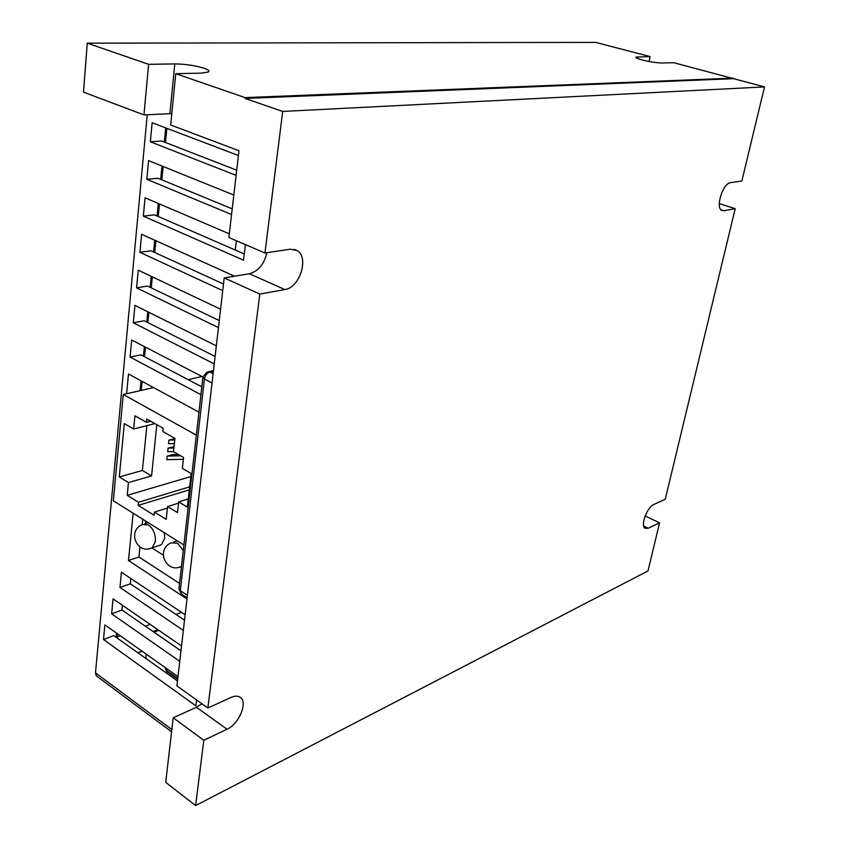 <?xml version="1.0" encoding="UTF-8"?>
<svg xmlns="http://www.w3.org/2000/svg" width="848" height="848" viewBox="0 0 848 848"><rect width="100%" height="100%" fill="white"/><g stroke="black" fill="none" stroke-linecap="round" stroke-linejoin="round"><path stroke-width="1.27" d="M232.172 276.586L232.331 275.229M235.299 250.054L236.401 240.726M164.353 532.745L164.682 538.332L161.48 544.713L159.17 545.487M163.198 555.111L151.993 547.946M145.708 521.075L145.453 523.587M153.541 387.568L123.267 394.49L196.344 435.13M201.951 376.501L188.15 379.66M183.889 544.978L113.356 500.808L123.267 394.49M167.586 506.553L177.476 512.574L178.663 501.878L187.344 507.104L191.139 473.523L182.362 468.425L183.571 457.475L173.501 451.698L174.932 438.395L162.827 431.547L163.176 428.272L146.799 419.05L146.471 422.304L134.927 415.774L133.645 428.993L124.306 423.629L119.282 476.968L128.461 482.565L127.232 495.317L138.478 502.27L138.171 505.387L154.082 515.245L154.41 512.107L166.197 519.379L167.586 506.553L178.515 503.161M138.478 502.27L189.634 486.847M190.8 476.587L127.232 495.317M167.416 508.058L154.41 512.107M189.295 489.879L138.171 505.387M133.645 428.993L154.919 423.618M156.816 424.689L151.559 475.94L128.461 482.565M174.9 438.692L168.932 440.101L174.762 440.006M174.37 443.61L168.551 443.705L168.932 440.101M174.041 446.673L168.084 448.104L173.893 447.998M173.511 451.592L167.703 451.698L168.084 448.104M178.419 454.517L172.462 454.634L167.236 456.086L180.666 455.811M183.369 459.309L166.855 459.658L167.236 456.086M170.119 435.671L169.441 435.289M150.7 421.244L146.471 422.304M188.267 498.91L178.663 501.878M151.559 475.94L142.379 470.47L146.874 425.643M119.282 476.968L142.379 470.47M146.322 654.2L145.877 658.451M177.677 679.227L166.367 671.203L165.487 667.768M177.751 678.527L167.035 670.927L166.367 671.203M165.371 668.839L166.038 668.563L167.035 670.927M177.963 676.725L167.787 669.39M171.837 729.556L95.485 672.867L147.234 114.756M177.974 676.609L104.876 624.87L103.498 639.54L195.877 705.843L196.598 699.96M229.32 233.836L145.061 197.796L143.333 216.134L243.535 260.166L245.411 244.595M220.586 309.213L138.245 270.173L136.581 287.854L218.445 327.614M202.895 376.989L131.684 339.995L130.073 357.072L200.934 394.67M185.15 614.768L121.434 572.23L119.96 587.473L183.338 630.424M181.536 645.953L113.06 598.858L111.629 613.814L179.744 661.345M216.335 345.846L134.938 305.397L133.295 322.77L214.237 363.909M234.504 276.204L141.627 234.302L139.931 252.322L222.738 290.631M233.825 195.051L148.559 160.601L146.799 179.288L231.557 214.533M238.405 155.513L152.121 122.727L150.329 141.754L236.104 175.377M198.951 412.16L128.483 374L126.628 393.726M133.157 513.21L128.483 560.517L186.984 598.974M95.485 672.867L96.259 675.782L171.582 731.803M264.947 253.001L282.702 111.438L245.03 98.432L245.125 97.605L175.748 73.681L170.692 124.995L238.956 150.732L228.896 237.504L264.947 253.001L290.196 249.185L297.044 250.51C309.425 257.177 299.81 287.79 284.886 289.571L259.795 294.076L207.866 708.006L231.197 697.363C234.79 695.773 237.747 695.72 240.058 697.194C248.252 701.805 239.2 723.969 226.999 729.227L203.817 740.283L195.623 805.6L647.999 570.927L659.574 522.834L648.264 528.23L645.116 528.336C640.123 525.993 647.098 507.03 653.925 504.443L665.245 499.281L735.195 208.682L719.295 203.615M259.795 294.076L224.211 277.9L249.418 273.766C258.375 271.265 264.173 264.258 266.813 252.715M224.211 277.9L176.903 685.905L207.866 708.006M203.817 740.283L173.204 717.79L196.45 707.274L201.877 703.734M173.204 717.79L165.72 782.354L195.623 805.6M735.195 208.682L723.832 210.728L721.69 210.378C715.246 207.463 722.962 183.104 730.51 182.68L741.862 180.963L764.504 86.909L673.768 62.72L661.8 62.985C656.522 62.89 650.013 61.893 642.275 59.996C637.643 58.745 635.502 57.791 635.83 57.145L650.109 56.562L649.059 61.501M282.702 111.438L764.504 86.909M659.574 522.834L645.158 515.966M175.748 73.681L201.888 73.108L208.693 71.868C209.668 70.85 208.067 69.621 203.891 68.179C194.817 65.455 185.118 64.035 174.794 63.918L148.601 64.321L87.259 43.163L83.496 92.125L143.959 114.915L171.815 113.6M148.601 64.321L143.959 114.915M87.259 43.163L595.646 42.4L650.109 56.562M733.085 78.154L245.125 97.605M245.03 98.432L732.958 78.694M150.329 141.754L161.639 141.001L236.698 170.194M146.799 179.288L158.035 178.26L232.214 208.862M143.333 216.134L154.495 214.851L244.277 253.965M139.931 252.322L151.008 250.785L223.501 284.027M136.581 287.854L147.594 286.083L219.261 320.576M133.295 322.77L144.234 320.767L215.106 356.457M130.073 357.072L140.938 354.846L201.824 386.847M139.941 546.96L138.924 556.988L179.522 583.424M142.761 519.22L142.21 524.636M103.498 639.54L113.749 635.618L177.476 680.912M122.409 605.292L121.953 610.019L180.974 650.798M130.868 578.527L130.338 583.816L184.525 620.174M137.895 652.78L141.998 651.137M165.71 127.889L164.321 142.051M161.989 166.028L160.685 179.352M158.332 203.467L157.113 215.996M154.749 240.228L153.605 251.973M151.23 276.321L150.16 287.324M147.775 311.778L146.778 322.039M144.383 346.599L143.45 356.16M141.044 380.805L140.079 390.652M116.452 633.053L116.038 637.251M120.352 635.82L117.119 637.049L116.982 637.919M117.119 637.049L117.437 633.763M141.245 390.387L142.125 381.388M144.531 356.732L145.474 347.161M147.87 322.6L148.877 312.318M151.273 287.854L152.343 276.851M154.728 252.492L155.884 240.737M158.247 216.484L159.477 203.955M161.841 179.829L163.145 166.494M165.487 142.496L166.876 128.334M181.504 612.33L175.992 614.45M150.149 624.372L145.379 626.206M138.924 556.988L128.483 560.517M121.953 610.019L111.629 613.814M130.338 583.816L119.96 587.473M148.411 524.912L142.39 524.562C126.755 530.678 137.122 555.27 152.237 547.797L155.428 541.395C155.64 534.219 153.308 528.717 148.411 524.912M150.075 548.561L161.48 544.713M179.31 567.185L181.451 566.411C166.25 574.149 155.428 549.324 171.126 542.858L177.539 543.197L183.253 550.543M154.018 632.173L158.799 630.318M723.832 210.728L721.001 209.816M648.264 528.23L643.685 526.025M196.45 707.274L226.999 729.227M249.418 273.766L284.886 289.571M174.794 63.918L169.907 113.653M637.622 58.523L637.993 56.752M213.102 373.703L209.912 372.06L206.976 372.071L202.948 376.872L204.41 379.056C205.11 375.41 206.944 373.078 209.912 372.06L213.389 371.265M187.408 595.328L180.306 590.685L204.41 379.056L212.021 383.02M187.122 597.776L181.483 594.077L179.013 587.961L202.863 377.625M148.294 522.686L144.754 523.82M177.232 540.812L173.564 542.042M153.064 631.516L157.845 629.661M294.256 249.333L297.044 250.51M213.463 370.597L208.682 371.678M178.896 588.894L181.483 594.077"/></g></svg>

